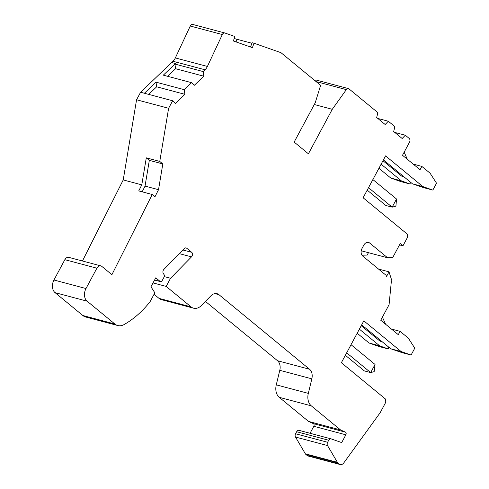 <?xml version="1.0" encoding="UTF-8"?>
<svg xmlns="http://www.w3.org/2000/svg" width="489" height="489" viewBox="0 0 489 489"><rect width="100%" height="100%" fill="white"/><g stroke="black" fill="none" stroke-linecap="round" stroke-linejoin="round"><path stroke-width="0.73" d="M203.815 76.217L175.575 68.711L174.921 64.065L203.161 71.577L203.815 76.217L194.353 85.269L191.566 82.665L163.326 75.159L175.472 63.546L171.663 62.531L140.6 92.238L136.565 99.762L123.228 179.928L141.786 184.86L138.742 190.918L152.232 194.5L111.902 274.69L101.816 266.389A4.725 3.399 104.9 0 0 100.85 265.888A4.725 3.399 104.9 0 0 96.895 268.198L85.997 288.534A9.456 6.797 104.9 0 0 87.115 301.181L114.884 324.03A14.181 10.202 104.9 0 0 117.776 325.533A14.181 10.202 104.9 0 0 124.12 324.543A94.53 68.002 104.9 0 0 150.092 301.658L154.842 292.801L150.96 286.774L155.759 277.831L160.141 281.438A1.889 1.357 104.9 0 0 160.533 281.64A1.889 1.357 104.9 0 0 162.116 280.717L164.108 276.994A1.889 1.357 104.9 0 0 164.139 274.757L163.326 273.492A2.836 2.042 -75.1 0 1 163.913 269.378L184.316 248.553A2.836 2.042 -75.1 0 1 186.144 247.923A2.836 2.042 -75.1 0 1 186.719 248.223L191.706 252.324A2.836 2.042 -75.1 0 1 192.043 256.12A2.836 2.042 -75.1 0 1 191.499 256.872L170.539 278.272L166.174 286.407L191.065 306.89A12.286 8.839 104.9 0 0 193.577 308.192A12.286 8.839 104.9 0 0 201.492 305.448L210.942 295.796A9.456 6.797 -75.1 0 1 217.037 293.687A9.456 6.797 -75.1 0 1 218.968 294.69L309.555 369.25A9.456 6.797 -75.1 0 1 311.835 378.841L308.321 393.376A12.286 8.839 104.9 0 0 311.291 405.846L340.564 429.941L345.399 432.135A1.889 1.357 -75.1 0 1 345.857 434.813L341.689 442.588L331.194 438.902A2.836 2.042 104.9 0 0 331.084 438.871A2.836 2.042 104.9 0 0 328.712 440.259L327.624 442.276A2.836 2.042 104.9 0 0 327.532 445.565L337.404 462.343A2.836 2.042 104.9 0 0 337.832 462.857L339.28 464.049A4.725 3.399 104.9 0 0 340.246 464.55A4.725 3.399 104.9 0 0 343.785 462.906L380.204 412.649L385.79 402.227L385.509 399.061L341.365 362.728L363.822 320.845L401.108 351.536L411.09 355.038L401.989 352.618L390.735 348.779L401.108 351.536M385.57 324.213L382.41 317.129M407.319 159.261L404.165 152.177M174.921 64.065L175.472 63.546L171.663 62.531L172.99 61.266A9.456 6.797 104.9 0 0 175.349 57.922L207.397 66.449A9.456 6.797 -75.1 0 1 205.038 69.793L203.161 71.577M399.501 244.891L402.96 245.814L407.539 237.275L407.258 234.115L363.113 197.776L385.57 155.893L422.863 186.584L432.838 190.087L423.743 187.666L412.484 183.827L422.863 186.584M413.205 164.102L421.83 166.401L420.045 169.732L402.496 155.288L409.513 142.201A2.836 2.042 104.9 0 0 409.171 138.411L405.314 135.233L402.178 138.509L393.676 131.517L394.898 126.657L388.315 121.241L385.173 124.518L376.677 117.525L377.899 112.666L349.054 88.925A2.836 2.042 104.9 0 0 348.474 88.625A2.836 2.042 104.9 0 0 346.334 89.628L316.09 81.584M402.96 245.814L400.222 243.559L392.661 257.66L387.588 257.77L369.678 243.033A5.672 4.077 104.9 0 0 368.517 242.428A5.672 4.077 104.9 0 0 363.767 245.203L362.025 248.455A5.672 4.077 104.9 0 0 362.697 256.04L386.09 275.301L386.487 276.536L389.006 271.835L391.976 281.047L391.249 282.397L389.073 304.708L380.742 320.24L398.291 334.684L400.081 331.346L391.457 329.054M164.273 276.609L170.539 278.272M153.033 282.911L166.174 286.407M154.053 294.28L159.017 298.363A12.286 8.839 104.9 0 0 161.529 299.671L193.577 308.192M205.441 301.413L277.507 360.723A9.456 6.797 -75.1 0 1 279.787 370.32L276.273 384.849A12.286 8.839 104.9 0 0 279.243 397.319L308.516 421.414L340.564 429.941M308.516 421.414L313.351 423.615A1.889 1.357 -75.1 0 1 313.81 426.286L310.063 433.278M330.974 438.847L299.146 430.381A2.836 2.042 104.9 0 0 299.036 430.344A2.836 2.042 104.9 0 0 296.664 431.732L295.576 433.755A2.836 2.042 104.9 0 0 295.49 437.038L305.356 453.823A2.836 2.042 104.9 0 0 305.784 454.33L307.233 455.528A4.725 3.399 104.9 0 0 308.198 456.029L340.246 464.55M411.09 355.038L414.782 348.156L408.309 338.119L400.081 331.346M432.838 190.087L436.53 183.21L430.057 173.167L421.83 166.401M314.818 80.538A2.836 2.042 -75.1 0 1 316.426 80.104L348.474 88.625M250.557 47.011L252.073 42.708L253.98 43.209L252.416 47.665L233.4 40.99L234.799 36.479L224.897 33.008A2.836 2.042 104.9 0 0 224.793 32.971A2.836 2.042 104.9 0 0 222.324 34.542L190.276 26.021A2.836 2.042 -75.1 0 1 192.745 24.45A2.836 2.042 -75.1 0 1 192.849 24.481L224.677 32.946M222.324 34.542L207.397 66.449M190.276 26.021L175.349 57.922M100.85 265.888L68.802 257.367A4.725 3.399 104.9 0 0 64.848 259.677L53.949 280.008A9.456 6.797 104.9 0 0 55.068 292.654L82.837 315.509A14.181 10.202 104.9 0 0 85.728 317.013L117.776 325.533M368.461 252.685L367.172 255.087L361.958 255.209M136.565 99.762L168.613 108.283L159.769 161.425L146.284 157.837L141.786 184.86M140.6 92.238L172.648 100.765L168.613 108.283M314.286 104.524L332.269 109.31L308.412 153.803L294.158 142.067L315.234 102.757L320.631 85.324L280.979 52.69L253.98 43.209M332.269 109.31L346.334 89.628M236.095 41.938L236.921 39.273L234.176 38.503M236.921 39.273L251.884 43.252M379.042 346.518L369.061 343.015L379.629 345.827L388.333 348.987L379.042 346.518M357.178 333.229L369.061 343.015M359.366 329.146L379.629 345.827M361.671 324.855L390.735 348.779M388.333 348.987L388.596 347.013M123.228 179.928L82.458 260.998M144.408 93.252L156.003 82.164L184.243 89.67L184.897 94.316L156.651 86.804L148.711 94.395M191.566 82.665L184.243 89.67M389.006 271.835L378.486 269.042M400.791 181.566L390.815 178.063L401.383 180.875L410.082 184.035L400.791 181.566M378.932 168.283L390.815 178.063M381.12 164.2L401.383 180.875M383.419 159.903L412.484 183.827M410.082 184.035L410.344 182.067M142.165 191.822L145.044 186.107L149.328 160.343L146.284 157.837M149.328 160.343L162.813 163.931L159.769 161.425M152.232 194.5L154.976 196.761L158.528 189.689L145.044 186.107M156.651 86.804L156.003 82.164M184.897 94.316L175.435 103.362L172.648 100.765M175.575 68.711L167.635 76.302M382.496 341.994L379.861 341.041L361.218 325.692M404.244 177.042L401.616 176.089L382.973 160.747M377.795 118.442L388.315 121.241M394.794 132.44L405.314 135.233M387.588 257.77L361.23 250.765M158.528 189.689L162.813 163.931M403.786 176.663L401.616 176.089M382.037 341.615L379.861 341.041M395.968 205.606L395.632 206.224L392.166 207.153L396.524 199.017L395.968 205.606M367.208 190.142L385.821 205.466L392.166 207.153L368.523 187.69M372.881 179.561L396.524 199.017M345.356 355.283L364.336 370.9L370.68 372.594L375.045 364.458L374.152 371.664L370.68 372.594L346.67 352.826M375.045 364.458L351.035 344.696M182.91 249.989L191.706 252.324M154.61 279.965L160.141 281.438M185.49 247.892L186.719 248.223M179.335 253.638L191.499 256.872M159.017 298.363L191.065 306.89M214.86 293.596L218.968 294.69M277.507 360.723L309.555 369.25M279.787 370.32L311.835 378.841M276.273 384.849L308.321 393.376M279.243 397.319L311.291 405.846M313.351 423.615L345.399 432.135M313.81 426.286L345.857 434.813M296.664 431.732L328.712 440.259M295.576 433.755L327.624 442.276M295.49 437.038L327.532 445.565M305.356 453.823L337.404 462.343M305.784 454.33L337.832 462.857M307.233 455.528L339.28 464.049M205.038 69.793L172.99 61.266M64.848 259.677L96.895 268.198M53.949 280.008L85.997 288.534M55.068 292.654L87.115 301.181M82.837 315.509L114.884 324.03M369.678 243.033L367.215 242.379M154.567 280.05L160.533 281.64M299.036 430.344L331.084 438.871M192.745 24.45L224.793 32.971"/></g></svg>
